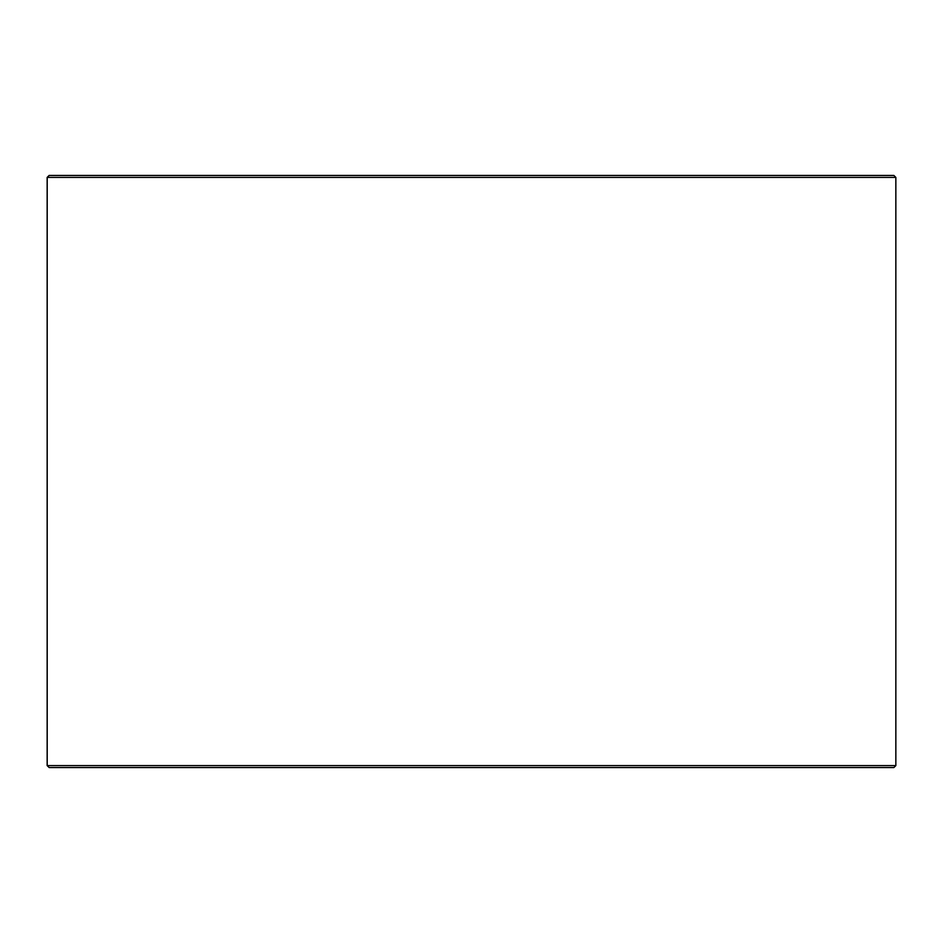 <?xml version="1.0" encoding="UTF-8"?>
<svg xmlns="http://www.w3.org/2000/svg" width="943" height="943" viewBox="0 0 943 943"><rect width="100%" height="100%" fill="white"/><g stroke="black" fill="none" stroke-linecap="round" stroke-linejoin="round"><path stroke-width="1.41" d="M47.209 765.586L49.189 767.555L47.15 765.586L47.15 177.414L49.119 175.445L893.881 175.445L895.85 177.414L47.209 177.414L47.209 765.586L895.85 765.586L895.85 177.414M49.189 175.445L47.209 177.414M49.189 767.555L893.881 767.555L895.85 765.586"/></g></svg>
